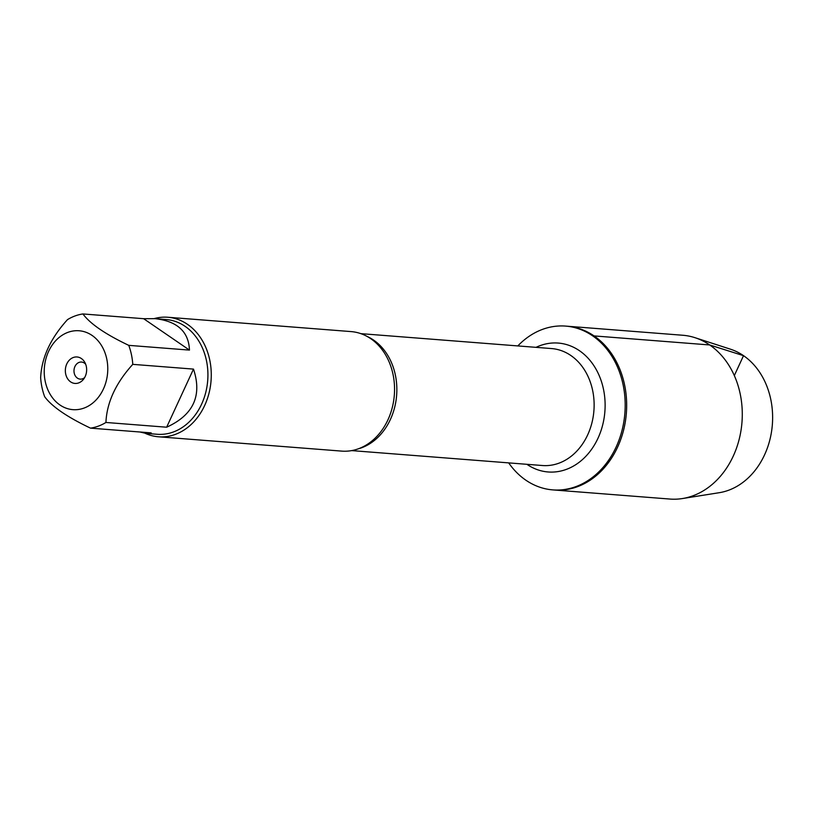 <?xml version="1.0" encoding="UTF-8"?>
<svg xmlns="http://www.w3.org/2000/svg" width="813" height="813" viewBox="0 0 813 813"><rect width="100%" height="100%" fill="white"/><g stroke="black" fill="none" stroke-linecap="round" stroke-linejoin="round"><path stroke-width="1.22" d="M517.82 345.921A82.154 65.863 94.5 0 1 565.624 326.094A82.154 65.863 94.5 0 1 592.575 335.799A82.154 65.863 94.5 0 1 621.975 430.595A82.154 65.863 94.5 0 1 552.82 489.893A82.154 65.863 94.5 0 1 508.674 462.882M594.049 335.911A82.154 65.863 -85.5 0 0 567.098 326.206A82.154 65.863 94.5 0 1 626.356 413.248A82.154 65.863 94.5 0 1 554.293 490.005A82.154 65.863 -85.5 0 0 623.449 430.707A82.154 65.863 -85.5 0 0 594.049 335.911L709.668 344.956L743.519 355.667L734.322 375.586M73.394 330.952A39.563 31.717 -85.5 0 0 45.02 362.761A39.563 31.717 -85.5 0 0 59.928 404.976A39.563 31.717 -85.5 0 0 106.981 377.649A39.563 31.717 -85.5 0 0 73.394 330.952M82.926 313.95A57.55 46.138 -85.5 0 0 67.499 319.621C50.508 338.36 41.554 357.73 40.65 377.73A57.55 46.138 -85.5 0 0 44.674 396.724C51.9 406.571 67.174 417.039 90.497 428.136A57.55 46.138 -85.5 0 0 105.924 422.465C106.828 402.465 115.781 383.096 132.773 364.356A57.55 46.138 -85.5 0 0 128.749 345.352C105.426 334.255 90.152 323.787 82.926 313.95L143.637 318.696L189.459 350.098C188.728 331.633 177.234 321.155 154.978 318.655L143.637 318.696M154.978 318.655L166.198 319.539A57.55 46.138 94.5 0 1 185.079 326.338A57.55 46.138 94.5 0 1 205.669 392.74A57.55 46.138 94.5 0 1 157.224 434.274L146.005 433.4L151.208 432.882L90.497 428.136M128.749 345.352L189.459 350.098M105.924 422.465L166.635 427.211C193.382 415.047 202.325 395.677 193.484 369.102L132.773 364.356M139.938 431.998L146.005 433.4M158.464 436.784L341.734 451.113A59.938 48.058 -85.5 0 0 373.99 439.213A59.938 48.058 -85.5 0 0 381.094 348.36A59.938 48.058 -85.5 0 0 370.748 338.675A59.938 48.058 -85.5 0 0 351.084 331.592L167.813 317.253A59.938 48.058 94.5 0 1 187.478 324.336A59.938 48.058 94.5 0 1 208.931 393.512A59.938 48.058 94.5 0 1 158.464 436.784A59.938 48.058 94.5 0 1 145.192 433.319M154.196 318.605A59.938 48.058 94.5 0 1 167.813 317.253M81.391 358.543A13.272 10.64 94.5 0 1 84.867 362.476A13.272 10.64 94.5 0 1 83.556 379.214A13.272 10.64 94.5 0 1 69.146 380.647A13.272 10.64 94.5 0 1 67.286 362.944A13.272 10.64 94.5 0 1 81.391 358.543M193.484 369.102L166.635 427.211M85.7 364.305A8.567 6.87 -85.5 0 0 84.339 363.055A8.567 6.87 -85.5 0 0 81.524 362.049A8.567 6.87 -85.5 0 0 74.013 370.047A8.567 6.87 -85.5 0 0 80.192 379.122A8.567 6.87 -85.5 0 0 84.674 377.537M552.82 489.893L669.902 499.05A82.154 65.863 -85.5 0 0 682.422 498.552A82.154 65.863 -85.5 0 0 741.974 422.282A82.154 65.863 -85.5 0 0 695.003 337.69A82.154 65.863 -85.5 0 0 682.717 335.251L565.624 326.094M695.003 337.69L730.44 349.184A73.302 58.77 94.5 0 1 772.35 424.66A73.302 58.77 94.5 0 1 719.21 492.708L682.422 498.552M367.059 336.409A58.658 47.032 94.5 0 1 373.563 340.068A58.658 47.032 94.5 0 1 396.144 399.752A58.658 47.032 94.5 0 1 358.269 448.837M351.704 450.605L542.444 465.524A58.658 47.032 -85.5 0 0 591.834 423.177A58.658 47.032 -85.5 0 0 570.838 355.494A58.658 47.032 -85.5 0 0 551.59 348.564L360.85 333.645M536.041 347.344A64.654 51.839 94.5 0 1 579.456 350.708A64.654 51.839 94.5 0 1 597.982 438.258A64.654 51.839 94.5 0 1 526.895 464.304"/></g></svg>
